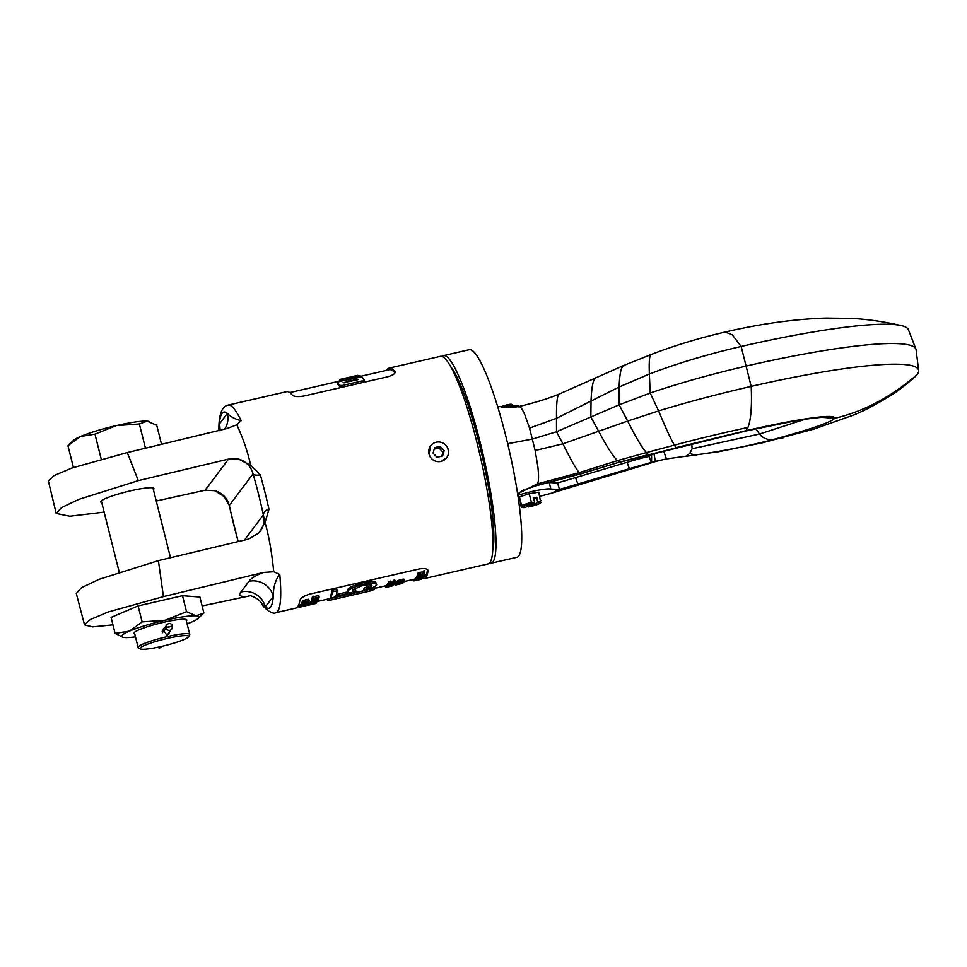 <?xml version="1.0" encoding="UTF-8"?>
<svg xmlns="http://www.w3.org/2000/svg" width="967" height="967" viewBox="0 0 967 967"><rect width="100%" height="100%" fill="white"/><g stroke="black" fill="none" stroke-linecap="round" stroke-linejoin="round"><path stroke-width="1.45" d="M390.064 582.763L389.483 583.016L389.085 581.469L390.366 581.022L390.753 582.581L390.064 582.763L389.677 581.215M389.483 583.016L389.085 581.469M390.753 582.581A106.491 16.499 77.1 0 1 390.692 582.763L389.798 583.198A106.491 16.499 77.1 0 1 389.701 583.464L389.749 583.343M394.379 582.001L393.001 582.968L389.919 583.101M390.426 583.536L390.269 582.896M390.958 583.439L390.753 582.605M393.001 582.968L392.614 581.433L393.605 581.119M390.583 581.892L392.614 581.433M393.557 582.823L393.17 581.276M393.448 580.502L393.835 582.049A106.491 16.499 -102.9 0 0 393.895 581.856L393.509 580.309A104.895 16.246 77.1 0 1 393.448 580.502M395.298 581.796L394.173 580.188L395.382 581.916L394.911 580.248M394.56 581.735L393.895 581.856M393.509 580.309L394.173 580.188M395.068 581.735L394.681 580.188M395.382 581.916A106.491 16.499 77.1 0 1 395.298 582.182L389.193 583.814L388.492 582.11A104.895 16.246 77.1 0 0 388.589 581.844L388.782 581.65M388.891 583.657A106.491 16.499 -102.9 0 0 388.976 583.391L388.589 581.844M427.607 569.696A104.895 16.246 77.1 0 1 425.468 575.74A104.895 16.246 77.1 0 1 423.619 577.081L422.845 577.251M299.359 607.264A106.491 16.499 -102.9 0 0 299.395 607.252A106.491 16.499 -102.9 0 0 299.492 607.24L299.105 605.68A104.895 16.246 77.1 0 1 299.045 605.705A104.895 16.246 77.1 0 1 298.96 605.717L299.359 607.264L298.73 605.777M299.105 605.68L299.335 605.632A104.895 16.246 77.1 0 0 299.432 605.572L299.83 605.487M299.335 605.62L299.722 607.155A106.491 16.499 -102.9 0 0 299.818 607.119L306.092 605.705L300.193 606.925A106.491 16.499 -102.9 0 0 300.326 606.853L300.483 605.112M299.939 605.306A104.895 16.246 77.1 0 1 299.806 605.39L300.193 606.925M300.677 606.563A106.491 16.499 -102.9 0 0 301.015 606.224L300.64 604.689A104.895 16.246 77.1 0 1 300.29 605.028L300.677 606.563L307.083 605.1A106.491 16.499 -102.9 0 0 307.18 605.016L307.107 604.75M300.64 604.689L301.305 604.411M305.584 604.605L308.086 603.831A106.491 16.499 -102.9 0 0 308.195 603.65L301.777 605.124A106.491 16.499 77.1 0 1 301.68 605.294L304.532 605.016L301.402 605.741A106.491 16.499 77.1 0 1 301.317 605.85L300.93 604.315A104.895 16.246 -102.9 0 0 301.015 604.206L301.39 604.121M301.68 605.294L301.293 603.759A104.895 16.246 -102.9 0 0 301.39 603.589L301.535 603.577M301.559 603.263L301.946 604.798A106.491 16.499 77.1 0 1 301.873 604.943L301.486 603.408A104.895 16.246 -102.9 0 0 301.559 603.263L301.704 603.239M302.042 604.605A106.491 16.499 -102.9 0 0 302.151 604.387L301.764 602.84A104.895 16.246 77.1 0 1 301.656 603.07L302.042 604.605L308.449 603.142A106.491 16.499 77.1 0 0 308.521 602.985L308.388 602.465M302.429 603.71A106.491 16.499 -102.9 0 0 302.49 603.541L302.103 601.994A104.895 16.246 77.1 0 1 302.042 602.163L302.429 603.71L307.881 602.453L302.151 604.387M308.219 601.111L307.844 601.837L306.575 601.401A106.491 16.499 77.1 0 1 306.491 601.704L305.681 601.885L305.282 600.338A104.895 16.246 77.1 0 0 305.427 599.83L308.751 599.359L309.235 601.039L308.751 599.359M302.731 602.804A106.491 16.499 -102.9 0 0 302.828 602.514L302.429 600.966A104.895 16.246 77.1 0 1 302.345 601.256L303.058 602.997L309.138 601.329A106.491 16.499 77.1 0 0 309.235 601.039M302.429 600.966L304.206 600.108L304.593 601.667L303.904 601.861L303.505 600.302M304.436 601.063L305.415 600.845M315.133 603.638L308.944 605.064L308.558 603.517L309.513 603.299M316.161 603.166L309.525 604.846L309.126 603.299A104.895 16.246 77.1 0 1 309.005 603.36L309.392 604.907L315.544 603.541A106.491 16.499 77.1 0 0 315.641 603.505L315.617 603.396M316.402 601.849L316.656 602.84L310.25 604.315L309.863 602.779L311.567 602.211M309.863 602.779A104.895 16.246 77.1 0 1 309.5 603.07L309.887 604.605L316.294 603.142A106.491 16.499 77.1 0 0 316.656 602.84M316.68 600.845L316.874 601.631L311.289 602.912A106.491 16.499 77.1 0 1 311.217 603.045L310.83 601.51A104.895 16.246 -102.9 0 0 310.903 601.377L311.543 601.22M311.543 600.241L311.41 600.277A104.895 16.246 77.1 0 1 311.338 600.434L311.737 601.982L318.143 600.507A106.491 16.499 77.1 0 0 318.203 600.35L318.155 600.156M311.882 601.595A106.491 16.499 -102.9 0 0 311.978 601.341L311.592 599.794A104.895 16.246 77.1 0 1 311.495 600.06L311.882 601.595L318.288 600.12A106.491 16.499 77.1 0 0 318.361 599.951L318.276 599.613M312.281 600.41A106.491 16.499 -102.9 0 0 312.365 600.12L311.978 598.561A104.895 16.246 77.1 0 1 311.894 598.863L312.281 600.41L317.865 599.576L311.978 601.341M312.244 598.041L312.111 598.077A104.895 16.246 77.1 0 1 312.051 598.283L312.45 599.842L318.856 598.368A106.491 16.499 77.1 0 0 318.905 598.162L318.711 597.376M313.32 596.736L318.772 595.491L319.17 597.05L313.441 598.368A106.491 16.499 77.1 0 0 313.562 597.739L313.175 596.168L312.486 596.313A104.895 16.246 77.1 0 1 312.184 597.787L312.571 599.347L313.248 599.189A106.491 16.499 77.1 0 0 313.393 598.597L319.11 597.28A106.491 16.499 77.1 0 0 319.17 597.05M385.47 585.845L385.857 587.392A106.491 16.499 -102.9 0 0 386.002 587.344L385.615 585.797A104.895 16.246 77.1 0 1 385.47 585.845L374.966 588.25M386.486 587.138A106.491 16.499 -102.9 0 0 386.631 587.054L386.244 585.506A104.895 16.246 77.1 0 1 386.099 585.591L386.486 587.138L391.973 585.942L386.002 587.344M386.244 585.506L386.377 585.482A104.895 16.246 77.1 0 0 386.897 584.975L387.03 584.938M386.365 585.434L386.752 586.969A106.491 16.499 -102.9 0 0 387.283 586.51L388.081 586.232L387.392 586.389L387.005 584.854A104.895 16.246 -102.9 0 0 387.283 584.515A104.895 16.246 -102.9 0 0 387.513 584.177L387.646 584.153M388.009 585.555A106.491 16.499 -102.9 0 0 388.299 585.023L387.912 583.488A104.895 16.246 77.1 0 1 387.622 584.02L388.009 585.555L394.415 584.08A106.491 16.499 -102.9 0 0 394.488 583.959L394.379 583.5M387.912 583.488L388.565 583.149M388.637 582.69L388.238 582.787A104.895 16.246 77.1 0 1 388.166 582.944L388.553 584.479L394.971 583.004A106.491 16.499 77.1 0 0 395.032 582.847L394.935 582.46M397.05 584.382L396.397 584.672L396.011 583.125A104.895 16.246 77.1 0 1 395.43 583.5L395.817 585.035L396.494 584.878A106.491 16.499 77.1 0 0 396.748 584.745L402.477 583.427A106.491 16.499 77.1 0 0 402.562 583.367L402.502 583.137M396.748 584.346L403.154 582.883A106.491 16.499 -102.9 0 0 403.263 582.763L396.857 584.225A106.491 16.499 77.1 0 1 396.748 584.346L396.361 582.811A104.895 16.246 -102.9 0 0 396.47 582.69L397.014 582.46M397.183 583.826L403.602 582.352A106.491 16.499 -102.9 0 0 403.674 582.243L398.09 583.524L404.001 581.735A106.491 16.499 -102.9 0 0 404.109 581.542L397.703 583.016A106.491 16.499 77.1 0 1 397.618 583.149L403.082 581.892L397.304 583.657A106.491 16.499 77.1 0 1 397.183 583.826L396.796 582.291A104.895 16.246 -102.9 0 0 396.917 582.122L397.34 582.001M397.618 583.149L397.244 581.602A104.895 16.246 -102.9 0 0 397.316 581.469L397.715 581.385M399.419 580.635L400.326 580.273A104.895 16.246 77.1 0 0 400.386 580.115L403.759 579.124L404.46 580.804L403.988 579.173M399.262 581.735L398.041 582.303A106.491 16.499 77.1 0 1 397.981 582.436L397.594 580.901A104.895 16.246 -102.9 0 0 397.655 580.768L399.298 580.079L399.685 581.614L398.875 580.2M421.165 579.173L414.517 580.804L414.529 579.173M415.121 578.798L415.798 578.641L416.185 580.188L415.508 580.345L415.121 578.798A104.895 16.246 77.1 0 1 414.529 579.136L414.916 580.683L415.592 580.526A106.491 16.499 77.1 0 0 415.846 580.405L421.576 579.088A106.491 16.499 77.1 0 0 421.672 579.028L421.624 578.87M416.487 579.318A106.491 16.499 -102.9 0 0 416.789 578.834L416.402 577.299A104.895 16.246 77.1 0 1 416.1 577.783L416.487 579.318L422.893 577.843A106.491 16.499 -102.9 0 0 422.966 577.722L422.797 577.033M416.402 577.299L417.055 576.973M417.043 578.363A106.491 16.499 -102.9 0 0 417.454 577.432L417.067 575.885A104.895 16.246 77.1 0 1 416.656 576.815L417.043 578.363L423.449 576.888A106.491 16.499 77.1 0 0 423.86 575.957L423.812 575.764M417.539 577.202A106.491 16.499 -102.9 0 0 417.635 576.936L417.248 575.401A104.895 16.246 77.1 0 1 417.152 575.655L417.539 577.202L423.945 575.728A106.491 16.499 77.1 0 0 424.017 575.558L423.86 574.93M417.889 576.163A106.491 16.499 -102.9 0 0 417.949 575.969L417.551 574.41A104.895 16.246 77.1 0 1 417.502 574.616L417.889 576.163L423.341 574.906L417.635 576.936M424.44 572.549L424.646 573.371L418.24 574.845L418.324 572.851L423.921 571.57M417.841 573.286A104.895 16.246 77.1 0 1 417.635 574.144L418.022 575.703L424.428 574.229A106.491 16.499 77.1 0 0 424.646 573.371M423.8 570.844A104.895 16.246 77.1 0 1 423.764 571.038L424.162 572.609L424.839 572.452A106.491 16.499 77.1 0 0 424.876 572.246L424.489 570.687L423.8 570.844L424.199 572.404A106.491 16.499 -102.9 0 1 424.162 572.609L424.308 573.129M372.694 589.628L372.875 590.378L329.324 600.362L328.937 598.815L327.535 599.141L369.732 589.35M373.044 587.513L374.688 587.138L375.075 588.673L370.301 589.773A106.491 16.499 77.1 0 1 369.95 590.257L369.575 588.758M331.971 590.281A104.895 16.246 77.1 0 1 330.351 596.518L330.738 598.053L355.554 592.348A106.491 16.499 77.1 0 0 355.965 591.381L355.578 589.834L352.931 589.858L353.318 591.405L352.568 590.958A106.491 16.499 77.1 0 0 352.858 589.846L361.851 585.772L369.37 584.684L371.944 585.458A106.491 16.499 -102.9 0 1 371.654 586.57L371.268 585.023L364.112 588.009A104.895 16.246 77.1 0 1 363.749 588.843L364.136 590.378L372.077 587.948L376.429 585.47A106.491 16.499 77.1 0 0 376.719 584.37L375.583 582.001L372.911 581.554L364.486 582.352L351.915 586.389L347.685 589.387A104.895 16.246 77.1 0 1 347.407 590.499L348.495 592.674L351.081 592.771L335.803 596.276A106.491 16.499 77.1 0 0 337.145 590.777L336.746 589.193L331.971 590.281L332.37 591.877A106.491 16.499 -102.9 0 1 330.738 598.053M336.395 594.512L347.757 591.901M352.181 589.399L352.931 589.858M259.41 532.346A20.234 19.823 -143.1 0 0 260.063 531.524L260.063 531.524A20.234 19.823 -143.1 0 0 263.362 514.903C263.689 512.027 265.55 510.141 268.971 509.271L265.031 522.458C268.899 535.948 271.8 552.375 273.734 571.739L263.411 572.464C255.639 575.498 250.804 578.471 248.906 581.372L240.964 591.961A20.234 19.823 36.9 0 1 265.333 606.95L261.852 603.71C262.915 607.518 273.02 615.23 275.813 612.679L295.805 608.086A106.491 16.499 77.1 0 0 297.691 606.72A106.491 16.499 77.1 0 0 299.903 600.41C300.822 597.86 304.242 595.732 310.165 594.004L418.844 569.031C424.767 568.04 427.837 568.681 428.067 570.965L428.03 570.349M273.734 571.739L279.777 574.434C275.426 579.765 273.262 587.078 273.286 596.361A20.234 19.823 -143.1 0 0 248.906 581.372M422.277 577.988L422.386 578.532A106.491 16.499 -102.9 0 0 423.969 578.641A106.491 16.499 -102.9 0 0 425.855 577.275A106.491 16.499 -102.9 0 0 428.067 570.965L427.692 569.781M395.056 372.646L394.887 371.618A106.491 16.499 -102.9 0 0 389.109 368.125L440.372 356.339A106.491 16.499 77.1 0 1 478.713 449.691A106.491 16.499 77.1 0 1 489.943 562.564A106.491 16.499 77.1 0 1 488.057 563.918L423.969 578.641M389.109 368.125A106.491 16.499 -102.9 0 0 387.223 369.479A106.491 16.499 -102.9 0 0 386.691 370.313M224.731 429.058A20.234 19.823 -143.1 0 0 227.33 413.417C230.46 416.692 235.078 419.122 241.158 420.705A106.491 16.499 -102.9 0 0 228.127 405.1L286.57 391.683A106.491 16.499 77.1 0 1 292.348 395.177C294.246 396.76 298.223 397.014 304.303 395.95L387.356 376.876C393.122 375.208 395.636 373.467 394.887 371.618L395.116 372.162M241.158 420.705L236.818 424.767C243.297 438.861 247.915 452.399 250.695 465.393L260.304 474.749C256.871 475.559 254.454 475.256 253.04 473.83A20.234 19.823 -143.1 0 0 238.462 459.035L250.695 465.393M447.685 448.035L448.519 451.565M446.597 457.826L440.964 461.513C435.005 462.262 431.016 459.772 428.997 454.043L430.629 445.847A9.984 9.779 36.9 0 0 441.025 461.44A9.984 9.779 36.9 0 0 448.229 449.631A9.984 9.779 36.9 0 0 430.629 445.847M214.722 490.68A20.234 19.823 36.9 0 1 229.312 505.463L224.211 496.603L214.722 490.68L205.137 490.221L156.255 501.015M218.941 430.448L219.388 424.017A20.234 19.823 36.9 0 1 219.944 430.206M236.818 424.767L227.233 428.454L127.281 452.58L138.293 480.623L78.835 499.371L61.525 507.615L56.207 513.489L69.829 516.233L104.146 512.111M238.462 459.035L228.478 459.107L138.293 480.623M56.207 513.489L48.35 480.877L54.079 475.571L71.86 468.028L127.281 452.58M101.728 502.526A27.451 3.517 -14.1 0 1 100.725 501.897A27.451 3.517 -14.1 0 1 100.919 501.281A27.451 3.517 -14.1 0 1 128.575 491.284A27.451 3.517 -14.1 0 1 153.971 488.528A27.451 3.517 -14.1 0 1 153.777 489.145A27.451 3.517 -14.1 0 1 153.378 489.556M158.395 560.618L163.447 596.603L107.99 612.051L90.209 619.605L84.528 624.912L76.296 593.496L81.591 587.634L98.888 579.39L158.395 560.618L248.567 539.102L258.938 532.865L265.031 522.458M202.115 605.946L250.018 595.793M250.816 595.72L249.704 595.769C247.999 594.862 258.104 597.147 261.852 603.71M84.528 624.912L92.566 626.882L112.958 624.875M263.411 572.464L163.447 596.603M240.964 591.961C238.39 595.019 239.852 596.542 245.34 596.542M186.522 611.7L165.188 620.258L142.125 621.902L129.505 631.113L115.097 633.421L111.084 617.417L138.1 605.898L182.497 595.696L199.879 597.026L203.892 613.018L196.047 615.822L186.522 611.7L182.497 595.696M142.125 621.902L138.1 605.898M115.097 633.421L122.785 637.217M124.296 637.495L124.683 637.531A39.877 5.113 165.9 0 0 135.477 636.854M187.115 623.884A39.877 5.113 165.9 0 0 191.212 622.252A39.877 5.113 165.9 0 0 198.344 618.324L203.892 613.018M198.344 618.324A39.877 5.113 165.9 0 0 198.767 617.865A39.877 5.113 165.9 0 0 196.023 615.834A39.877 5.113 165.9 0 0 165.176 620.27A39.877 5.113 165.9 0 0 129.518 631.113A39.877 5.113 165.9 0 0 121.975 635.5A39.877 5.113 165.9 0 0 122.954 637.265A39.877 5.113 165.9 0 0 124.707 637.531M134.727 633.893A27.245 3.493 -14.1 0 1 134.05 632.829A27.245 3.493 -14.1 0 1 134.135 632.708A27.245 3.493 -14.1 0 1 159.881 623.207A27.245 3.493 -14.1 0 1 186.462 619.666A27.245 3.493 -14.1 0 1 186.607 620.657A27.245 3.493 -14.1 0 1 186.365 620.923M185.978 619.472A26.617 3.409 -14.1 0 1 186.039 619.593L189.762 634.437A26.617 3.409 165.9 0 0 167.158 636.637A26.617 3.409 165.9 0 0 138.124 647.407A26.617 3.409 165.9 0 0 138.45 647.781L140.36 648.905A25.021 3.203 165.9 0 0 161.308 646.476A25.021 3.203 165.9 0 0 188.505 636.818A25.021 3.203 165.9 0 0 167.351 638.425A25.021 3.203 165.9 0 0 140.36 648.905M169.527 631.971L168.838 633.772L166.771 635.101L162.879 629.299L164.45 628.091M188.505 636.818L189.653 634.92A26.617 3.409 165.9 0 0 189.762 634.437M138.124 647.407L134.401 632.563A26.617 3.409 -14.1 0 1 134.389 632.43M161.525 444.312L156.739 425.275L147.153 421.165L139.357 423.957L145.449 448.192M73.419 467.472L67.944 445.678L80.612 436.455L94.959 434.159L116.294 425.601L139.357 423.957M94.959 434.159L101.184 458.938M147.54 421.201A39.877 5.113 -14.1 0 1 148.894 421.443A39.877 5.113 -14.1 0 1 149.051 421.479M69.938 443.72L73.492 440.372A39.877 5.113 -14.1 0 1 80.624 436.443A39.877 5.113 -14.1 0 1 116.282 425.601A39.877 5.113 -14.1 0 1 146.851 421.153M450.731 366.795A98.561 15.267 77.1 0 1 482.17 456.001A98.561 15.267 77.1 0 1 492.819 549.981M489.483 563.084A106.491 16.499 -102.9 0 0 491.127 563.205A106.491 16.499 -102.9 0 0 493.013 561.851A106.491 16.499 -102.9 0 0 481.784 448.99A106.491 16.499 -102.9 0 0 443.442 355.638A106.491 16.499 -102.9 0 0 442.016 356.472M443.442 355.638L469.188 349.728A106.491 16.499 77.1 0 1 507.53 443.079A106.491 16.499 77.1 0 1 518.771 555.94A106.491 16.499 77.1 0 1 516.886 557.294L491.127 563.205M360.884 376.248L389.459 369.684A104.895 16.246 77.1 0 1 394.947 372.875M342.572 387.163L342.161 385.507L339.598 385.325A106.491 16.499 -102.9 0 0 337.145 382.594L337.556 384.225A104.895 16.246 77.1 0 1 340.033 387.042L342.596 387.247M363.181 382.521L364.728 381.554L364.196 379.656A106.491 16.499 77.1 0 0 361.755 376.937L349.994 379.173L350.405 380.793A104.895 16.246 77.1 0 1 350.973 381.288M350.308 380.394L349.184 380.647M342.391 380.502L341.472 380.708L341.073 379.161A106.491 16.499 -102.9 0 0 339.659 380.067L340.009 381.687M342.161 385.507L362.746 380.78L363.157 382.436M364.196 379.656L362.746 380.78M349.994 379.173A106.491 16.499 -102.9 0 1 351.456 380.551L351.601 381.143M351.456 380.551L357.053 379.269L357.198 379.862M358.346 379.427L357.053 379.269M357.548 379.777L343.067 382.702M344.034 382.872L349.51 380.998L349.655 381.59M337.556 384.225L337.145 382.594L338.776 381.747L348.072 379.62L349.51 380.998M344.421 380.454L361.029 376.767M348.519 378.157L359.724 375.583L360.909 376.26M348.458 377.94L350.114 377.783M342.427 380.623L342.04 379.064L350.066 377.565M344.325 380.067A106.491 16.499 -102.9 0 0 342.088 379.088L342.475 380.647M357.657 375.353L341.073 379.161L357.693 375.341L358.08 376.864M339.755 380.647L338.861 381.131A106.491 16.499 -102.9 0 0 338.752 381.324M442.608 456.013L437.036 457.294L433.047 453.112L434.618 447.661L440.19 446.379L444.179 450.562L442.608 456.013M444.179 450.562L442.971 452.169L438.982 447.987L440.19 446.379M441.81 456.194L442.971 452.169M434.207 449.087L438.982 447.987M299.117 607.3A106.491 16.499 -102.9 0 1 299.008 607.312L298.622 605.801M299.722 607.155L304.532 606.067L299.492 607.24M299.818 607.119L299.432 605.572M299.395 607.252L300.652 606.974M306.684 605.185L300.532 606.768L300.145 605.221M306.732 605.378A106.491 16.499 77.1 0 1 306.612 605.451L306.055 605.632M301.341 606.587L305.91 605.56A106.491 16.499 -102.9 0 1 305.79 605.644L301.015 606.744A106.491 16.499 77.1 0 0 301.136 606.66L301.341 606.587M307.18 605.016L304.315 605.668A106.491 16.499 77.1 0 0 304.557 605.427L307.53 604.641A106.491 16.499 -102.9 0 0 307.627 604.52L307.591 604.411M307.627 604.52L301.22 606.116L300.846 604.58M303.42 605.596L301.716 606.055A106.491 16.499 77.1 0 1 301.45 606.333L303.493 605.862A106.491 16.499 -102.9 0 0 303.759 605.584L303.493 605.862M301.317 605.85L307.724 604.375A106.491 16.499 -102.9 0 0 307.808 604.266L307.724 603.94M301.402 605.741L301.015 604.206M301.777 605.124L301.39 603.589M307.808 604.266L305.62 604.774M301.873 604.943L308.292 603.468A106.491 16.499 -102.9 0 0 308.364 603.335L308.316 603.166M308.364 603.335L301.946 604.798M302.49 603.541L308.787 601.619M308.896 602.066A106.491 16.499 77.1 0 1 308.799 602.32L302.937 604.278L308.521 602.985M309.138 600.906L308.014 599.274M308.4 600.821L307.47 599.359M308.908 600.833L308.521 599.286M303.904 601.861L303.009 602.32L302.623 600.761M303.312 602.115L302.925 600.567M304.593 601.667A106.491 16.499 77.1 0 1 304.532 601.873L303.638 602.32A106.491 16.499 77.1 0 1 303.553 602.622L303.59 602.489M307.844 601.837L303.759 602.211M304.279 602.707L304.109 602.006M304.81 602.622L304.581 601.692M306.865 602.151L306.672 601.377M307.421 601.994L307.228 601.256M308.328 601.522A106.491 16.499 -102.9 0 0 308.413 601.232L307.675 601.148M305.427 599.83L305.814 601.389A106.491 16.499 -102.9 0 1 305.681 601.885M307.869 600.918L305.814 601.389M308.521 604.858L307.615 605.064M308.207 603.589L308.594 605.124A106.491 16.499 -102.9 0 0 308.727 605.112L308.34 603.565M309.887 604.798L308.896 603.432M313.622 603.988L314.396 603.795M309.754 604.883L314.251 603.843M309.295 604.979L311.084 604.568M316.173 603.227A106.491 16.499 77.1 0 1 316.088 603.275L314.384 603.698A106.491 16.499 77.1 0 1 314.07 603.855L315.641 603.505M313.538 603.964L309.996 604.75L313.828 603.831A106.491 16.499 -102.9 0 1 313.538 603.964L313.526 603.904M310.455 604.218L310.069 602.671M310.782 604.097L310.395 602.55M311.386 603.904L310.999 602.368M311.954 603.746L311.749 602.924M312.655 603.577L312.45 602.755M314.698 603.106L314.493 602.284M315.363 602.973L315.157 602.139M315.883 602.876L315.665 602.018M316.366 602.804L316.149 601.909M316.584 602.804L316.354 601.861M311.253 604.037L315.834 603.033A106.491 16.499 -102.9 0 1 315.568 603.263L310.794 604.351A106.491 16.499 77.1 0 0 311.06 604.121L311.253 604.037M311.289 602.912L310.903 601.377M316.874 601.631A106.491 16.499 -102.9 0 0 317.224 600.906L317.188 600.725M317.224 600.906L317.998 600.543M318.046 600.712A106.491 16.499 77.1 0 1 317.623 601.571L311.217 603.045M311.41 600.277L311.797 601.825A106.491 16.499 -102.9 0 1 311.737 601.982M318.203 600.35L311.797 601.825M318.578 599.298A106.491 16.499 77.1 0 1 318.506 599.54L313.308 601.111L318.361 599.951M318.784 598.646L312.365 600.12M312.111 598.077L312.498 599.637A106.491 16.499 -102.9 0 1 312.45 599.842M318.905 598.162L312.498 599.637M313.562 597.739L312.885 597.884L312.486 596.313M312.571 599.347A106.491 16.499 -102.9 0 0 312.885 597.884M392.723 585.748A106.491 16.499 77.1 0 1 392.59 585.809L392.36 585.869A106.491 16.499 77.1 0 1 392.264 585.917L385.857 587.392M393.037 585.579L386.631 587.054M392.288 585.047L392.433 585.615A106.491 16.499 -102.9 0 0 392.868 585.228L393.617 584.745M393.69 585.035A106.491 16.499 77.1 0 1 393.158 585.494L386.752 586.969M387.283 586.51L386.897 584.975M388.093 586.328A106.491 16.499 77.1 0 1 387.658 586.715L389.29 585.736M389.435 586.304A106.491 16.499 -102.9 0 0 389.81 585.978L389.725 585.639M389.81 585.978L390.547 585.446M390.632 585.784A106.491 16.499 77.1 0 1 390.257 586.123L392.433 585.615M388.069 586.232A106.491 16.499 -102.9 0 0 388.299 585.966L394.016 584.648A106.491 16.499 -102.9 0 0 394.101 584.552L388.371 585.857A106.491 16.499 -102.9 0 0 388.589 585.555L388.553 585.434M388.589 585.555L387.9 585.712L387.513 584.177M387.392 586.389A106.491 16.499 -102.9 0 0 387.9 585.712M394.488 583.959L391.623 584.612A106.491 16.499 77.1 0 0 391.828 584.237L394.79 583.391A106.491 16.499 77.1 0 0 394.874 583.21L394.826 583.041M394.874 583.21L388.492 584.878L388.105 583.331M390.692 584.346L389 584.842A106.491 16.499 77.1 0 1 388.758 585.277L390.801 584.805A106.491 16.499 -102.9 0 0 391.043 584.37L390.801 584.805M388.238 582.787L388.625 584.322A106.491 16.499 -102.9 0 1 388.553 584.479M395.032 582.847L388.625 584.322M397.074 584.515A106.491 16.499 77.1 0 1 396.845 584.684L402.562 583.367M396.857 584.225L396.47 582.69M397.062 584.116L396.675 582.581M397.872 583.947L402.453 582.944A106.491 16.499 77.1 0 1 402.332 583.065L397.57 584.165A106.491 16.499 -102.9 0 0 397.679 584.044L397.872 583.947M397.304 583.657L396.917 582.122M397.703 583.016L397.316 581.469M400.326 580.273L400.713 581.808L398.803 582.243A106.491 16.499 77.1 0 0 398.863 582.098L399.613 581.783A106.491 16.499 77.1 0 0 399.685 581.614M400.229 582.049L399.842 580.514M400.543 581.916L400.157 580.381M400.713 581.808A106.491 16.499 -102.9 0 0 400.773 581.65L400.386 580.115M404.375 580.708L400.967 581.493L400.58 579.946M401.293 581.324L400.906 579.777M401.873 581.094L401.486 579.547M402.441 580.913L402.054 579.366M403.13 580.756L402.743 579.209M403.65 580.683L403.263 579.136M404.146 580.671L403.759 579.124M404.46 580.804A106.491 16.499 77.1 0 1 404.363 581.01L402.429 581.759L402.272 581.131M403.481 580.925L402.369 581.094M403.553 581.203A106.491 16.499 -102.9 0 0 403.638 580.998L401.595 581.469A106.491 16.499 77.1 0 1 401.523 581.626L397.981 582.436M398.041 582.303L397.655 580.768M398.235 582.146L397.848 580.611M398.682 581.941L398.295 580.405M412.957 579.523L413.284 580.816A106.491 16.499 -102.9 0 0 413.731 580.877L413.368 579.438M413.586 579.39L413.731 580.877M421.189 579.257A106.491 16.499 77.1 0 1 421.092 579.293L419.388 579.692A106.491 16.499 77.1 0 1 419.267 579.716L418.723 579.849A106.491 16.499 -102.9 0 0 418.832 579.813L414.492 580.816A106.491 16.499 -102.9 0 0 414.517 580.804M413.997 579.293L414.384 580.841A106.491 16.499 -102.9 0 0 414.492 580.816M416.185 580.188A106.491 16.499 77.1 0 1 415.943 580.345L421.672 579.028M421.261 578.218L421.431 578.87A106.491 16.499 77.1 0 1 421.358 578.931L422.035 578.774A106.491 16.499 -102.9 0 0 422.108 578.713L421.938 578.061M421.358 578.931L421.177 578.23M422.108 578.713L421.431 578.87M420.234 577.625L418.953 577.915M420.331 578.012A106.491 16.499 77.1 0 1 420.101 578.387L422.966 577.722M417.986 578.145L416.982 578.689L416.596 577.154M419.182 578.169L417.478 578.653A106.491 16.499 77.1 0 1 417.236 579.04L419.291 578.568A106.491 16.499 -102.9 0 0 419.533 578.181L419.291 578.568M423.86 575.957L423.002 575.957M417.454 577.432L418.228 577.045M418.276 577.239A106.491 16.499 77.1 0 1 417.937 578.024L419.702 577.613L419.485 576.755M419.702 577.613A106.491 16.499 -102.9 0 0 420.004 576.948L419.932 576.658M420.004 576.948L420.742 576.465M420.826 576.755A106.491 16.499 77.1 0 1 420.524 577.432L422.712 576.924A106.491 16.499 -102.9 0 0 423.05 576.151M422.494 576.066L422.712 576.924M417.949 575.969L424.295 574.253M424.356 574.495A106.491 16.499 77.1 0 1 424.271 574.785L418.421 576.84L424.017 575.558M418.409 574.628L418.022 573.068M418.723 574.41L418.324 572.851M419.303 574.132L418.904 572.573M419.859 573.939L419.473 572.367M420.548 573.733L420.162 572.174M422.591 573.274L422.204 571.702M423.268 573.153L422.881 571.582M423.8 573.105L423.401 571.533M424.549 573.213L424.38 572.561M418.022 575.703A106.491 16.499 -102.9 0 0 418.24 574.845M419.219 574.483L423.824 573.564A106.491 16.499 -102.9 0 1 423.667 574.205L418.892 575.305A106.491 16.499 77.1 0 0 419.049 574.652L419.219 574.483M423.461 573.395L423.667 574.205M424.876 572.246L424.199 572.404M327.547 599.153L327.934 600.7L329.324 600.362L327.934 600.7A106.491 16.499 -102.9 0 1 327.559 600.725L327.184 599.238M332.612 599.516L332.225 597.981M335.718 598.718L335.331 597.171M340.65 597.497L340.263 595.962M343.515 596.844L343.128 595.309M347.165 596.083L346.778 594.548M349.788 595.575L349.401 594.028M350.574 595.442L350.187 593.895M351.698 595.14L351.311 593.593M354.889 594.27L354.502 592.735M359.809 593.049L359.422 591.514M362.673 592.396L362.287 590.861M367.291 591.417L366.904 589.882M369.914 590.922L369.527 589.387M372.875 590.378L372.174 589.737M351.795 595.213L368.016 591.49M332.696 599.6L347.975 596.095M369.95 590.257L374.725 589.157A106.491 16.499 -102.9 0 0 375.075 588.673M370.01 588.613L370.301 589.773M337.145 590.777L332.37 591.877M347.794 592.046A106.491 16.499 -102.9 0 0 348.084 590.946L347.685 589.387M376.719 584.37L373.31 583.137L364.885 583.935L356.231 586.389L349.256 589.713L348.857 588.141M349.256 589.713L348.084 590.946M352.314 587.96L351.915 586.389M356.231 586.389L355.832 584.805M361.078 584.817L360.667 583.222M364.885 583.935L364.486 582.352M369.599 583.319L369.201 581.735M373.31 583.137L372.911 581.554M375.97 583.572L375.583 582.001M364.136 590.378A106.491 16.499 -102.9 0 0 364.499 589.556L364.112 588.009M371.654 586.57L368.427 588.371L368.04 586.836M368.427 588.371L364.499 589.556M370.494 587.465L370.107 585.917M353.318 591.405L355.965 591.381M172.561 626.072L166.384 627.365A3.191 3.131 36.9 0 1 168.754 623.63A3.191 3.131 36.9 0 1 172.561 626.072L165.998 627.885L162.359 632.732L166.384 627.365M165.998 627.885A3.191 3.131 36.9 0 0 171.643 629.154A3.191 3.131 36.9 0 0 172.174 626.58M539.779 496.131A29.203 3.747 -14.1 0 1 542.209 495.72L551.758 493.085L559.506 489.447L550.876 489.097A23.426 2.998 165.9 0 0 517.889 495.358M518.663 500.628A23.426 2.998 165.9 0 0 519.63 500.459M529.239 493.738L531.379 502.248L521.551 505.403L521.273 506.998L519.412 496.893L529.239 493.738L538.788 492.179L540.65 502.284M651.553 462.262L551.069 493.339L651.335 462.842A64.04 4.279 160.5 0 0 629.348 468.717L559.506 489.447L557.536 482.944L627.087 462.311A64.04 4.279 -19.5 0 1 649.075 456.436L651.528 454.115M549.232 482.545L557.536 482.944M651.468 462.855L649.075 456.436M651.54 462.202L666.456 458.926L686.268 456.158L689.773 453.342L692.13 448.761L691.756 443.889M651.589 462.577L661.283 460.05M559.639 394.234C557.379 393.75 556.339 401.764 556.496 418.3L529.541 428.127L524.791 414.722C521.769 407.929 519.545 405.366 518.107 407.047M507.687 443.708L532.575 439.042L556.508 431.741L562.903 443.817L535.162 450.513L529.541 428.127M535.162 450.513L537.857 466.771C538.897 476.139 538.74 481.832 537.41 483.875L517.647 493.786M624.513 365.441C621.467 365.308 619.666 372.488 619.11 386.993L649.365 374.036L650.199 393.037L619.134 404.835L556.508 431.741L556.496 418.3L619.11 386.993L619.134 404.835L627.68 421.068L562.903 443.817C570.977 460.062 576.453 469.66 579.318 472.597L537.41 483.875L536.069 485.664L523.074 490.269L535.718 485.905L581.082 473.818L579.318 472.597L617.49 460.606L619.484 462.129L580.792 473.745L535.658 485.93M596.627 377.565C593.545 377.517 591.683 385.277 591.042 400.846L590.837 416.995L598.694 431.318C607.288 447.431 613.562 457.186 617.49 460.606L646.403 452.58C642.293 448.217 636.056 437.713 627.68 421.068L658.624 410.915C686.473 402.369 717.333 394.198 751.19 386.389C752.036 406.2 750.96 419.883 747.938 427.45L745.63 431.052L794.282 421.056C805.402 418.784 826.942 416.596 825.02 417.273M581.082 473.818L619.484 462.129L648.458 454.635L646.403 452.58L674.41 445.146C671.134 439.792 665.876 428.381 658.624 410.915L650.199 393.037C678.919 383.258 711.011 374.241 746.476 366.01A199.661 25.589 -14.1 0 1 915.906 349.099A199.661 25.589 -14.1 0 1 916.112 349.885L918.65 370.47A197.123 25.263 165.9 0 0 751.19 386.389L741.157 346.452A197.123 25.263 -14.1 0 1 901.341 325.625A197.123 25.263 -14.1 0 1 908.424 329.747L915.906 349.099M651.649 354.538C649.594 354.055 648.845 360.546 649.365 374.036C676.719 363.556 707.312 354.357 741.157 346.452L732.406 334.957L725.286 332.007C698.887 338.112 674.144 345.63 651.045 354.551L623.57 365.55L558.902 394.185C548.144 398.658 534.775 402.78 518.82 406.539L511.277 407.627L497.57 406.43M514.71 407.288L517.744 406.37A11.072 1.414 165.9 0 0 512.957 406.672A11.072 1.414 165.9 0 0 507.856 407.723M509.222 407.711L513.767 407.409M502.562 407.361A6.66 0.858 -14.1 0 1 508.98 405.608A6.66 0.858 -14.1 0 1 513.151 405.27A6.66 0.858 -14.1 0 1 513.223 405.366L513.296 405.644M501.16 407.155L501.305 406.902A5.319 0.677 -14.1 0 1 502.042 406.43A5.319 0.677 -14.1 0 1 507.445 404.774A5.319 0.677 -14.1 0 1 511.543 404.327L513.151 405.27M689.773 453.342L694.644 455.07L718.783 451.698L762.395 442.826L813.972 429.082L850.464 416.148C860.292 412.812 873.805 405.874 891.042 395.346C897.412 391.357 905.33 385.241 914.794 377.021A179.016 22.942 165.9 0 0 917.175 374.507M686.268 456.158L694.644 455.07C719.968 451.625 745.75 446.561 771.98 439.876C810.757 429.275 831.644 422.083 834.654 418.312C863.773 411.543 891.284 396.941 917.187 374.495A197.123 25.263 165.9 0 0 918.65 370.47M725.153 332.044L725.286 332.007C760.715 323.764 794.233 319.122 825.83 318.095L851.226 318.421C862.637 318.989 879.003 320.536 901.341 325.625M531.379 502.248L534.691 502.489L533.506 497.787L536.818 497.243L537.676 502.622L528.441 506.962L527.777 506.261M537.99 501.946L540.928 500.688M521.551 505.403L519.412 496.893M534.691 502.489L534.364 503.166A9.332 1.197 165.9 0 0 523.679 506.321A9.332 1.197 165.9 0 0 522.639 507.542L521.273 506.998M522.639 507.542A9.332 1.197 165.9 0 0 525.141 507.494L534.364 503.166M536.818 497.243L533.736 498.694M528.441 506.962A9.332 1.197 165.9 0 0 539.139 503.795A9.332 1.197 165.9 0 0 540.299 503.106A9.332 1.197 165.9 0 0 537.676 502.622M268.971 509.271A106.491 16.499 -102.9 0 0 260.304 474.749M275.813 612.679A106.491 16.499 -102.9 0 0 277.662 611.374A106.491 16.499 -102.9 0 0 277.698 611.313A106.491 16.499 -102.9 0 0 279.777 574.434M244.47 540.082L263.362 514.903A100.628 15.593 -102.9 0 0 253.04 473.83L229.312 505.463A100.628 15.593 -102.9 0 0 238.208 541.568M222.059 413.344A100.628 15.593 -102.9 0 0 219.388 424.017L227.33 413.417A100.628 15.593 -102.9 0 0 222.059 413.344M228.478 459.107L205.137 490.221M270.615 607.022A100.628 15.593 -102.9 0 0 273.286 596.361L265.333 606.95A100.628 15.593 -102.9 0 0 270.615 607.022M339.598 385.325L340.033 387.042M339.913 381.058L339.659 380.067M355.929 375.752L356.098 376.417M556.605 490.801L577.976 484.322L575.703 477.903M550.876 489.097L549.256 482.666M627.087 462.311L629.348 468.717M653.934 453.535L655.36 461.392M663.688 451.13L666.456 458.926M692.13 448.761L759.506 434.038L755.976 428.732M783.475 437.737L771.98 439.876C766.396 439.586 762.238 437.64 759.506 434.038L804.846 419.327M747.938 427.45C721.261 433.24 696.748 439.139 674.41 445.146L675.981 447.685L746.186 430.653C797.763 418.808 836.382 413.272 834.654 418.312L821.974 417.333M619.944 462.178L745.63 431.052M505.548 407.639A11.072 1.414 -14.1 0 1 512.8 406.043A11.072 1.414 -14.1 0 1 517.937 405.971C519.074 405.306 517.272 405.233 512.558 405.765A10.71 1.378 -14.1 0 1 517.49 405.717M512.558 405.765L504.569 407.566A10.71 1.378 -14.1 0 1 512.522 405.777M414.263 579.233L404.085 581.566M395.443 583.548L394.439 583.778M328.2 598.996L317.708 601.414M309.017 603.408L308.171 603.601M299.045 605.705L298.223 605.886M238.136 541.593L229.397 506.237M218.941 430.871C218.324 409.15 224.876 405.741 228.127 405.1M101.317 500.87L119.195 572.053M152.955 487.9L170.494 557.729M260.063 531.524L258.951 532.877M341.593 380.672L289.701 392.602M372.778 590.402L367.714 591.562M352.447 595.068L347.673 596.168M333.349 599.455L328.49 600.567M162.154 631.137L166.916 624.803M157.053 647.407L159.76 648.023L161.985 646.331M171.643 629.154L167.291 634.944M551.214 493.291L542.463 495.66M651.565 462.383L651.601 453.801M696.953 454.841L683.778 456.557M517.671 493.919L523.074 490.269M648.978 454.72L676.429 447.83M540.299 503.106L540.94 502.502"/></g></svg>
